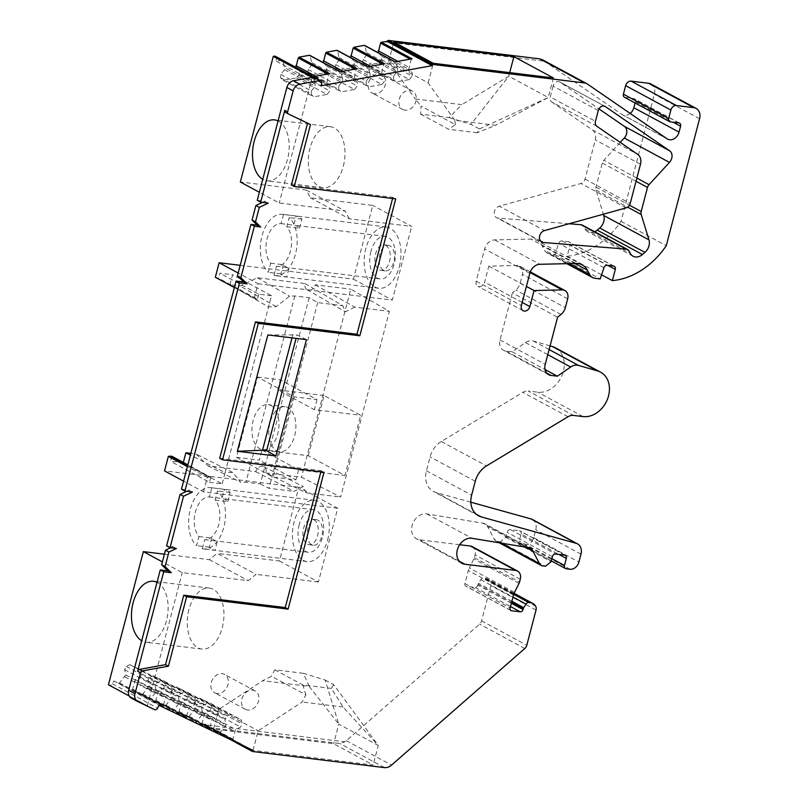 <?xml version="1.0" encoding="UTF-8"?>
<svg xmlns="http://www.w3.org/2000/svg" width="808" height="808" viewBox="0 0 808 808"><rect width="100%" height="100%" fill="white"/><g stroke="black" fill="none" stroke-linecap="round" stroke-linejoin="round"><path stroke-width="0.61" stroke-dasharray="4.04 3.03" d="M420.574 114.14L448.622 129.27L455.47 124.664L421.049 106.09L420.574 114.14L449.107 117.615L461.833 104.636L415.272 98.96L421.049 106.09M449.107 117.615L470.902 124.341L479.487 128.967L477.154 132.744L495.718 125.26L454.763 120.261L455.47 124.664M477.154 132.744L448.622 129.27M454.763 120.261L428.149 82.86L388.658 61.549L415.272 98.96M553.379 77.952L548.248 97.505L495.718 125.26M428.149 82.86L433.28 63.297M479.487 128.967L548.248 97.505L508.767 76.205L461.833 104.636M388.658 61.549L393.799 41.996M509.707 72.619L508.767 76.205L470.902 124.341M384.436 41.723L544.541 61.257L542.128 59.57M240.198 265.317L353.409 279.124L372.751 205.404L310.373 197.798L306.293 190.052L240.329 182.012M275.508 56.348A2.636 2.071 -61.6 0 1 276.477 58.267L276.366 61.257L281.941 60.246A1.05 0.828 -61.6 0 1 282.76 60.782L284.608 67.68L315.221 84.204L313.373 77.305L282.76 60.782M295.829 67.317L299.324 71.084L299.202 74.437L296.445 77.911L283.164 80.305L280.618 77.8L280.74 74.437L284.537 69.67L284.608 67.68M323.261 62.6L326.765 66.125L326.644 69.478L323.877 72.952L310.605 75.346L308.06 72.841L308.171 69.478L311.969 64.711L310.201 55.823L309.383 55.287M350.692 57.641L354.197 61.166L354.076 64.519L351.318 67.993L338.047 70.387L335.492 67.882L335.613 64.519L339.411 59.752L337.633 50.864L336.815 50.328M378.134 52.682L381.639 56.206L381.517 59.57L378.76 63.034L365.479 65.428L362.933 62.923L363.055 59.56L366.842 54.793L365.075 45.915L364.256 45.369M630.19 113.453A8.959 7.06 -61.6 0 1 622.382 114.736A8.959 7.06 -61.6 0 1 621.877 114.423L544.541 61.257M624.453 97.263A3.161 2.495 -61.6 0 0 625.17 97.485L633.624 98.515A3.161 2.495 -61.6 0 1 634.341 98.738A3.161 2.495 -61.6 0 1 635.371 101.838L635.078 102.99M650.915 84.002A10.544 8.302 -61.6 0 1 654.369 94.314L621.059 221.301A73.821 58.115 -61.6 0 1 567.155 256.237L570.105 245.006L607.879 265.388M566.822 263.671L547.319 253.146A10.544 8.302 -61.6 0 0 549.692 253.904L554.965 254.54L558.762 243.349A3.161 2.495 -61.6 0 1 562.014 240.905L568.357 241.683A3.161 2.495 -61.6 0 1 569.064 241.905A3.161 2.495 -61.6 0 1 570.105 245.006M547.319 253.146A10.544 8.302 -61.6 0 1 544.481 250.227L542.128 245.763L574.983 263.489M530.311 271.872L519.695 266.145A8.434 6.646 -61.6 0 0 516.958 265.509L488.84 266.145L484.628 282.194A5.272 4.151 -61.6 0 1 477.892 286.315A5.272 4.151 -61.6 0 1 476.164 281.164L484.618 248.945A10.544 8.302 -61.6 0 1 494.658 239.895L530.866 239.067A18.978 14.948 -61.6 0 1 537.027 240.511A18.978 14.948 -61.6 0 1 542.128 245.763M519.695 266.145A8.434 6.646 -61.6 0 1 522.463 274.397L520.13 283.275A10.544 8.302 -61.6 0 1 515.797 290.062L512.383 292.829L557.591 317.221M550.076 345.885L533.29 341.016A11.605 9.13 -61.6 0 0 525.442 342.622L512.191 351.803L505.848 351.026A10.544 8.302 -61.6 0 1 503.475 350.278A10.544 8.302 -61.6 0 1 500.021 339.966L512.383 292.829M555.389 347.773A24.25 19.099 -61.6 0 1 562.206 374.912A24.25 19.099 -61.6 0 1 537.815 392.193L528.28 391.032L573.488 415.423M470.852 502.192L436.057 492.506A21.089 16.604 -61.6 0 1 433.32 491.405A21.089 16.604 -61.6 0 1 426.422 470.781L430.068 456.894A21.089 16.604 -61.6 0 1 441.299 441.511L522.806 392.345A10.544 8.302 -61.6 0 1 528.28 391.032M532.31 519.453A10.544 8.302 -61.6 0 1 535.765 529.765L533.704 537.643A8.434 6.646 -61.6 0 1 524.826 544.845L521.019 544.38A3.161 2.495 -61.6 0 1 520.312 544.158A3.161 2.495 -61.6 0 1 519.271 541.057L521.12 534.038L558.884 554.419M499.273 542.804L496.021 541.057A6.323 4.979 -61.6 0 0 497.445 541.501L500.304 541.855L505.848 537.35L507.161 532.341A3.161 2.495 -61.6 0 1 510.484 529.634L519.372 530.725A3.161 2.495 -61.6 0 1 520.079 530.947A3.161 2.495 -61.6 0 1 521.12 534.038M496.021 541.057A6.323 4.979 -61.6 0 1 494.324 539.3L487.729 526.786L525.422 547.127M459.661 544.723L419.655 539.845A13.655 10.746 -61.6 0 1 416.575 538.875A13.655 10.746 -61.6 0 1 412.827 523.372A13.655 10.746 -61.6 0 1 426.846 513.918L482.81 523.16A10.544 8.302 -61.6 0 1 484.901 523.867A10.544 8.302 -61.6 0 1 487.729 526.786M472.296 546.632A8.434 6.646 -61.6 0 1 475.064 554.884L474.326 557.672A5.272 4.151 -61.6 0 1 473.841 558.954L469.296 568.014L514.504 592.405M514.09 593.314L487.699 579.073A10.544 8.302 -61.6 0 0 485.325 578.326L483.639 578.114A3.161 2.495 -61.6 0 0 480.8 579.69L478.508 583.285A2.636 2.071 -61.6 0 0 478.104 584.224L477.851 585.174A2.636 2.071 -61.6 0 1 475.074 587.426L466.368 586.366A2.636 2.071 -61.6 0 1 465.772 586.174A2.636 2.071 -61.6 0 1 464.913 583.598L468.327 570.569A10.544 8.302 -61.6 0 1 469.296 568.014M487.699 579.073A10.544 8.302 -61.6 0 1 490.486 581.901A5.272 4.151 -61.6 0 1 490.82 585.638L481.578 620.847A5.272 4.151 -61.6 0 1 479.578 624.109L346.329 740.714A10.544 8.302 -61.6 0 1 344.844 741.825L205.232 724.796L202.687 723.574A1.05 0.828 -61.6 0 1 202.303 722.584L232.916 739.098A1.05 0.828 118.4 0 0 233.31 740.088L218.776 733.119L219.816 732.816L225.998 724.897L224.856 719.524L226.452 716.342L230.118 714.595L241.36 719.989L242.178 723.887L240.582 727.069L235.542 729.472L232.916 739.098M154.53 709.606L109.322 685.214A2.636 2.071 -61.6 0 0 112.383 683.76L113.797 680.932L118.513 683.194A1.05 0.828 -61.6 0 0 119.554 682.881L125.735 674.963L124.604 669.6L126.2 666.418L129.866 664.671L141.097 670.054L141.925 673.963L140.329 677.144L135.29 679.548L132.663 689.173L133.047 690.163L141.733 694.325L142.774 694.021L148.955 686.103L147.814 680.73L149.409 677.558L153.076 675.801L164.307 681.195L165.135 685.103L163.539 688.275L158.499 690.678L155.873 700.304L156.257 701.304L164.943 705.465L165.983 705.162L172.165 697.243L171.033 691.87L172.629 688.689L176.296 686.941L187.527 692.335L188.355 696.233L186.759 699.415L181.719 701.819L179.093 711.444L179.477 712.434L188.163 716.605L189.203 716.292L195.385 708.374L194.243 703.01L195.839 699.829L199.505 698.082L210.737 703.465L211.565 707.374L209.969 710.555L204.929 712.959L202.303 722.584M179.447 712.424L210.09 728.957L195.556 721.988L196.597 721.675L202.778 713.757L201.647 708.394L203.242 705.212L206.909 703.465L218.14 708.848L218.968 712.757L217.372 715.938L212.332 718.342L209.706 727.968L210.09 728.957L179.447 712.424M156.237 701.283L186.88 717.817L172.346 710.848L173.387 710.535L179.568 702.627L178.427 697.254L180.022 694.072L183.689 692.325L194.93 697.718L195.748 701.617L194.152 704.798L189.112 707.202L186.486 716.827L186.88 717.817L156.237 701.283M133.017 690.153L163.66 706.687L149.126 699.708A1.05 0.828 118.4 0 0 150.167 699.405L156.348 691.486L155.217 686.113L156.813 682.942L160.479 681.184L171.71 686.578L172.538 690.486L170.942 693.658L165.903 696.062L163.277 705.687L163.66 706.687L133.017 690.153M109.322 685.214L108.423 684.78M164.408 554.197L209.333 559.671L217.089 553.369L256.005 574.367L248.238 580.669L182.275 572.62L162.388 561.893M279.467 560.984L318.382 581.972L337.724 508.252L298.809 487.254L279.467 560.984L217.089 553.369M298.809 487.254L164.539 470.882M171.872 456.247L170.559 461.267L183.345 462.439M255.762 471.66L294.072 491.355L303.232 486.547L306.06 492.809L265.913 472.892A6.323 4.979 -61.6 0 0 263.741 466.66A6.323 4.979 -61.6 0 0 255.762 471.66L208.04 465.832L196.021 454.015L190.86 453.389M265.913 472.892L301.445 477.225L340.663 497.031L389.375 311.343L350.783 289.163L301.445 477.225M305.101 283.588L342.784 305.666L317.696 302.606L309.181 297.708L294.809 295.96L289.577 296.172L276.195 306.646L268.549 306.959L229.947 284.769L240.097 286.012L257.378 277.77L305.101 283.588A6.323 4.979 -61.6 0 0 307.08 289.719A6.323 4.979 -61.6 0 0 315.251 284.83L350.783 289.163M229.947 284.769L232.583 274.74L219.897 273.195L218.574 278.215L215.332 277.265M594.718 231.775A10.544 8.302 -61.6 0 1 587.83 231.825A10.544 8.302 -61.6 0 1 584.992 228.906L583.76 226.563A5.272 4.151 -61.6 0 0 582.346 225.099M620.251 142.37L603.818 160.267A5.272 4.151 -61.6 0 0 602.293 163.044L595.981 187.123A5.272 4.151 -61.6 0 0 595.991 190.092L603.374 214.211M598.294 110.514L553.086 86.123A5.272 4.151 -61.6 0 1 559.823 81.992A5.272 4.151 -61.6 0 1 560.116 82.174L598.96 108.888M553.086 86.123L550.248 96.94L595.456 121.331M596.88 126.3L551.672 101.909A5.272 4.151 -61.6 0 1 550.248 96.94M551.672 101.909L592.436 129.936A10.544 8.302 -61.6 0 1 595.284 139.875L584.992 179.103A5.272 4.151 -61.6 0 1 580.972 183.477L499.283 206.202L544.491 230.593M569.064 223.755L498.132 218.109A6.323 4.979 -61.6 0 1 496.526 217.635A6.323 4.979 -61.6 0 1 494.415 211.605A6.323 4.979 -61.6 0 1 499.283 206.202M374.346 93.677A10.413 8.201 -61.6 0 1 372.003 92.94A10.413 8.201 -61.6 0 1 369.074 81.285A10.413 8.201 -61.6 0 1 379.548 73.871A10.413 8.201 -61.6 0 1 381.891 74.609A10.413 8.201 -61.6 0 1 384.82 86.254A10.413 8.201 -61.6 0 1 374.346 93.677M216.988 693.486A10.413 8.201 -61.6 0 1 214.645 692.749A10.413 8.201 -61.6 0 1 211.716 681.104A10.413 8.201 -61.6 0 1 222.19 673.68A10.413 8.201 -61.6 0 1 224.533 674.417A10.413 8.201 -61.6 0 1 227.462 686.073A10.413 8.201 -61.6 0 1 216.988 693.486M313.151 76.659L312.555 76.77A1.05 0.828 -61.6 0 1 313.373 77.305M276.366 61.257L321.574 85.648M219.675 458.288L321.17 470.66L324.028 472.205M291.385 184.961L392.88 197.334L395.738 198.879M310.494 124.563L307.596 123.169M285.527 112.413L307.636 123.018M621.059 221.301L666.257 245.693M601.576 274.811L567.155 256.237M554.965 254.54L600.172 278.932M488.84 266.145L526.402 286.416M512.191 351.803L545.047 369.529M505.848 537.35L551.056 561.742M500.304 541.855L545.511 566.246M230.613 739.673L207.555 726.685L208.01 727.473L339.905 743.562L344.844 741.825M213.544 729.069L253.025 750.38L373.124 765.025L333.643 743.724L213.544 729.069L218.675 709.515L262.651 680.72L271.458 676.316L305.879 694.89L302.131 702.021L258.156 730.816L253.025 750.38M205.232 724.796L252.611 750.228M207.656 725.968L207.555 726.685L239.804 744.077M113.797 680.932L159.004 705.323M129.219 696.001L147.339 705.778L131.492 698.173L137.784 701.576M306.444 339.633L296.97 334.946L296.082 338.37M267.842 334.926L296.97 334.946M292.001 337.875L292.9 334.451M310.373 197.798L349.288 218.796L389.032 223.644L411.666 226.402L372.751 205.404M306.293 190.052L345.208 211.05L279.235 203L259.358 192.274M349.288 218.796L345.208 211.05M312.201 77.376L279.235 203M278.073 120.948A30.714 18.099 97 0 1 287.496 159.368A30.714 18.099 97 0 1 267.115 180.871A30.714 18.099 97 0 1 262.751 179.356M284.537 69.67L315.15 86.193L315.221 84.204M280.74 74.437L311.353 90.961L315.15 86.193M280.618 77.8L311.231 94.324L311.353 90.961M283.164 80.305L313.787 96.829L311.231 94.324M296.445 77.911L327.058 94.425L313.787 96.829M327.058 94.425L329.816 90.961L329.937 87.597L326.432 84.153L328.866 74.508L329.725 73.669M299.202 74.437L329.816 90.961M299.324 71.084L329.937 87.597M295.819 67.63L326.432 84.153M315.514 76.235L326.503 82.163M339.996 71.811L340.814 72.346L339.996 71.811M312.039 62.721L342.653 79.245L340.814 72.346L310.201 55.823M311.969 64.711L342.582 81.234L342.653 79.245M308.171 69.478L338.794 86.002L342.582 81.234M308.06 72.841L338.673 89.365L338.794 86.002M310.605 75.346L341.218 91.87L338.673 89.365M323.877 72.952L354.5 89.466L341.218 91.87M354.5 89.466L357.257 86.002L357.378 82.638L353.874 79.194L356.298 69.549L357.166 68.71M326.644 69.478L357.257 86.002M326.765 66.125L357.378 82.638M323.261 62.681L353.874 79.194M342.956 71.276L353.944 77.204M367.428 66.852L368.246 67.387L367.428 66.852M339.481 57.762L370.094 74.285L368.246 67.387L337.633 50.864M339.411 59.752L370.024 76.275L370.094 74.285M335.613 64.519L366.226 81.042L370.024 76.275M335.492 67.882L366.105 84.406L366.226 81.042M338.047 70.387L368.66 86.91L366.105 84.406M351.318 67.993L381.931 84.507L368.66 86.91M381.931 84.507L384.699 81.042L384.81 77.679L381.305 74.235L383.739 64.59L384.608 63.751M354.076 64.519L384.699 81.042M354.197 61.166L384.81 77.679M350.692 57.721L381.305 74.235M370.397 66.317L381.376 72.245M394.87 61.893L395.688 62.428L394.87 61.893M366.913 52.803L397.536 69.326L395.688 62.428L365.075 45.915M366.842 54.793L397.465 71.316L397.536 69.326M363.055 59.56L393.668 76.083L397.465 71.316M362.933 62.923L393.546 79.447L393.668 76.083M365.479 65.428L396.092 81.951L393.546 79.447M378.76 63.034L409.373 79.548L396.092 81.951M381.517 59.57L412.131 76.083L412.252 72.72L408.747 69.276L411.171 59.63A1.05 0.828 -61.6 0 1 412.04 58.792M409.373 79.548L412.131 76.083M381.639 56.206L412.252 72.72M378.134 52.762L408.747 69.276M397.829 61.358L408.818 67.286M203.99 714.838L234.603 731.361M204.929 712.959L235.542 729.472M209.969 710.555L240.582 727.069M211.565 707.374L242.178 723.887M210.737 703.465L241.36 719.989M199.505 698.082L230.118 714.595M195.839 699.829L226.452 716.342M194.243 703.01L224.856 719.524M195.385 708.374L225.998 724.897M194.435 710.262L225.048 726.776M180.77 703.707L211.383 720.221M181.719 701.819L212.332 718.342M186.759 699.415L217.372 715.938M188.355 696.233L218.968 712.757M187.527 692.335L218.14 708.848M176.296 686.941L206.909 703.465M172.629 688.689L203.242 705.212M171.033 691.87L201.647 708.394M172.165 697.243L202.778 713.757M171.225 699.122L201.838 715.646M157.56 692.567L188.173 709.091M158.499 690.678L189.112 707.202M163.539 688.275L194.152 704.798M165.135 685.103L195.748 701.617M164.307 681.195L194.93 697.718M153.076 675.801L183.689 692.325M149.409 677.558L180.022 694.072M147.814 680.73L178.427 697.254M148.955 686.103L179.568 702.627M148.005 687.992L178.618 704.505M134.34 681.427L164.953 697.95M135.29 679.548L165.903 696.062M140.329 677.144L170.942 693.658M141.925 673.963L172.538 690.486M141.097 670.054L171.71 686.578M129.866 664.671L160.479 681.184M126.2 666.418L156.813 682.942M124.604 669.6L155.217 686.113M125.735 674.963L156.348 691.486M124.796 676.851L155.409 693.365M147.339 705.778L182.275 572.62M157.025 582.346A30.714 18.099 97 0 1 166.458 620.766A30.714 18.099 97 0 1 146.066 642.259A30.714 18.099 97 0 1 141.703 640.744M209.333 559.671L248.238 580.669M318.382 581.972L256.005 574.367M313.807 519.716A12.867 7.585 97 0 1 317.897 534.31A12.867 7.585 97 0 1 309.04 544.723A12.867 7.585 97 0 1 307.394 544.188A12.867 7.585 97 0 1 303.303 529.594A12.867 7.585 97 0 1 312.161 519.18A12.867 7.585 97 0 1 313.807 519.716M337.724 508.252L203.454 491.88L183.578 481.154M203.454 491.88L207.262 477.366L187.375 466.64M207.262 477.366L209.09 477.043L187.678 465.489M209.09 477.043L210.787 477.245L187.84 464.863M210.787 477.245L209.464 482.265L170.559 461.267M209.464 482.265L222.149 483.81L183.244 462.812M222.149 483.81L225.099 472.589L190.415 455.076M208.04 465.832L240.754 482.265L232.694 472.438L225.099 472.589L271.488 295.738L232.583 274.74M232.694 472.438L196.021 454.015M309.181 297.708L260.327 483.921L245.955 482.164L240.754 482.265M260.327 483.921L268.983 488.295L294.072 491.355M306.06 492.809L340.663 497.031M315.251 284.83L354.773 307.121L389.375 311.343M354.773 307.121L345.38 311.807L342.784 305.666M257.378 277.77L289.577 296.172M276.195 306.646L240.097 286.012M271.488 295.738L258.802 294.193L219.897 273.195M258.802 294.193L257.489 299.202L218.574 278.215M257.489 299.202L255.803 299L216.887 278.002M234.371 287.527L255.803 299M254.247 298.253L258.055 283.749L238.178 273.023M258.055 283.749L392.324 300.121L411.666 226.402M353.409 279.124L392.324 300.121M385.78 245.39A12.867 7.585 97 0 1 389.87 259.984A12.867 7.585 97 0 1 381.012 270.397A12.867 7.585 97 0 1 379.356 269.862A12.867 7.585 97 0 1 375.266 255.267A12.867 7.585 97 0 1 384.123 244.854A12.867 7.585 97 0 1 385.78 245.39M404.97 110.201A10.413 8.201 -61.6 0 1 402.616 109.454A10.413 8.201 -61.6 0 1 399.687 97.808A10.413 8.201 -61.6 0 1 410.161 90.385A10.413 8.201 -61.6 0 1 412.504 91.122A10.413 8.201 -61.6 0 1 415.433 102.778A10.413 8.201 -61.6 0 1 404.97 110.201M247.612 710.01A10.413 8.201 -61.6 0 1 245.258 709.273A10.413 8.201 -61.6 0 1 242.329 697.617A10.413 8.201 -61.6 0 1 252.803 690.204A10.413 8.201 -61.6 0 1 255.146 690.941A10.413 8.201 -61.6 0 1 258.075 702.586A10.413 8.201 -61.6 0 1 247.612 710.01M320.867 471.821L321.17 470.66M392.577 198.495L392.88 197.334M262.469 202.394L264.862 201.253L268.296 203.101M257.247 200.323L264.862 201.253M170.549 547.784L172.942 546.642L166.599 545.865M186.678 491.264L189.072 490.123L192.506 491.981M181.467 489.194L189.072 490.123M309.212 686.396L303.333 673.296L325.119 680.013L338.774 724.16L309.212 686.396L262.651 680.72M325.119 680.013L333.704 684.649L378.265 745.461L338.774 724.16L333.643 743.724M333.704 684.649L331.371 688.426L343.097 707.02L378.265 745.461L373.124 765.025M343.097 707.02L302.131 702.021M218.675 709.515L258.156 730.816M343.319 166.175A30.714 18.099 -83 0 0 330.371 126.705A30.714 18.099 -83 0 0 309.989 148.197A30.714 18.099 -83 0 0 322.937 187.678A30.714 18.099 -83 0 0 343.319 166.175M188.941 609.585A30.714 18.099 -83 0 0 201.889 649.066A30.714 18.099 -83 0 0 222.281 627.574A30.714 18.099 -83 0 0 209.333 588.093A30.714 18.099 -83 0 0 188.941 609.585M318.039 520.231A12.867 7.585 -83 0 0 316.382 519.695A12.867 7.585 -83 0 0 307.535 530.109A12.867 7.585 -83 0 0 311.615 544.703A12.867 7.585 -83 0 0 313.272 545.238A12.867 7.585 -83 0 0 322.129 534.825A12.867 7.585 -83 0 0 318.039 520.231M294.809 295.96L245.955 482.164M317.696 302.606L268.983 488.295M390.011 245.905A12.867 7.585 -83 0 0 388.355 245.369A12.867 7.585 -83 0 0 379.497 255.782A12.867 7.585 -83 0 0 383.588 270.377A12.867 7.585 -83 0 0 385.244 270.912A12.867 7.585 -83 0 0 394.102 260.499A12.867 7.585 -83 0 0 390.011 245.905M176.376 548.491L172.942 546.642M303.333 673.296L274.801 669.812L271.458 676.316M331.371 688.426L302.838 684.942L305.879 694.89M274.801 669.812L302.838 684.942M308.262 455.712L324.048 395.536L360.671 415.292L344.885 475.478L308.262 455.712L261.954 450.066L298.576 469.832L344.885 475.478M324.048 395.536L277.74 389.89L314.363 409.646L360.671 415.292M257.54 377.073L280.376 379.861L316.999 399.617L294.163 396.829L257.54 377.073L236.481 457.318L259.317 460.095L261.954 450.066M277.74 389.89L280.376 379.861M236.481 457.318L273.104 477.074L295.94 479.861L259.317 460.095M294.163 396.829L273.104 477.074M271.094 405.566A22.674 13.362 97 0 1 278.76 428.23A22.674 13.362 97 0 1 266.367 449.238A22.674 13.362 97 0 1 262.691 449.642A22.674 13.362 97 0 1 259.782 448.703A22.674 13.362 97 0 1 252.116 426.038A22.674 13.362 97 0 1 264.509 405.03A22.674 13.362 97 0 1 268.185 404.626A22.674 13.362 97 0 1 271.094 405.566M298.576 469.832L295.94 479.861M316.999 399.617L314.363 409.646M281.416 407.091A22.674 13.362 -83 0 0 268.842 430.664A22.674 13.362 -83 0 0 279.608 451.702A22.674 13.362 -83 0 0 283.285 451.308A22.674 13.362 -83 0 0 295.859 427.735A22.674 13.362 -83 0 0 285.103 406.697A22.674 13.362 -83 0 0 281.416 407.091M399.324 266.66A30.876 18.19 -83 0 0 386.305 226.977A30.876 18.19 -83 0 0 365.822 248.581A30.876 18.19 -83 0 0 378.831 288.264A30.876 18.19 -83 0 0 399.324 266.66M370.923 251.339A21.452 12.645 -83 0 0 379.972 278.922A21.452 12.645 -83 0 0 394.213 263.903A21.452 12.645 -83 0 0 385.163 236.33A21.452 12.645 -83 0 0 370.923 251.339M283.477 214.484L281.073 223.634A21.452 12.645 -83 0 0 267.105 238.683A21.452 12.645 -83 0 0 270.7 263.196L268.296 272.346A30.876 18.19 -83 0 1 261.994 235.926A30.876 18.19 -83 0 1 282.487 214.312A30.876 18.19 -83 0 1 283.477 214.484L296.162 216.029L293.769 225.179L281.073 223.634M274.023 275.437A30.876 18.19 -83 0 0 275.013 275.609A30.876 18.19 -83 0 0 295.506 253.995A30.876 18.19 -83 0 0 289.203 217.574L286.8 226.725A21.452 12.645 -83 0 1 290.395 251.248A21.452 12.645 -83 0 1 276.417 266.286L274.023 275.437L286.709 276.982L289.113 267.832L276.417 266.286M270.7 263.196L283.386 264.741A21.452 12.645 -83 0 0 288.84 267.801A21.452 12.645 -83 0 0 289.113 267.832M286.8 226.725L299.485 228.27A21.452 12.645 -83 0 0 294.031 225.21A21.452 12.645 -83 0 0 293.769 225.179M299.485 228.27L301.889 219.119A30.876 18.19 -83 0 0 296.162 216.029M301.889 219.119L289.203 217.574M283.386 264.741L280.982 273.892A30.876 18.19 -83 0 0 286.709 276.982M280.982 273.892L268.296 272.346M327.614 539.986A30.876 18.19 -83 0 0 314.605 500.304A30.876 18.19 -83 0 0 294.112 521.907A30.876 18.19 -83 0 0 307.131 561.59A30.876 18.19 -83 0 0 327.614 539.986M299.223 524.665A21.452 12.645 -83 0 0 308.262 552.248A21.452 12.645 -83 0 0 322.503 537.229A21.452 12.645 -83 0 0 313.464 509.656A21.452 12.645 -83 0 0 299.223 524.665M211.777 487.81L209.373 496.96A21.452 12.645 -83 0 0 195.405 512.009A21.452 12.645 -83 0 0 198.99 536.522L196.597 545.673A30.876 18.19 -83 0 1 190.294 509.252A30.876 18.19 -83 0 1 210.777 487.648A30.876 18.19 -83 0 1 211.777 487.81L224.462 489.355L222.059 498.506L209.373 496.96M202.313 548.763A30.876 18.19 -83 0 0 203.303 548.935A30.876 18.19 -83 0 0 223.796 527.331A30.876 18.19 -83 0 0 217.493 490.9L215.09 500.051A21.452 12.645 -83 0 1 218.685 524.574A21.452 12.645 -83 0 1 204.717 539.613L202.313 548.763L214.999 550.309L217.403 541.158L204.717 539.613M198.99 536.522L211.676 538.067A21.452 12.645 -83 0 0 217.13 541.128A21.452 12.645 -83 0 0 217.403 541.158M215.09 500.051L227.785 501.596A21.452 12.645 -83 0 0 222.331 498.536A21.452 12.645 -83 0 0 222.059 498.506M227.785 501.596L230.179 492.446A30.876 18.19 -83 0 0 224.462 489.355M230.179 492.446L217.493 490.9M211.676 538.067L209.282 547.218A30.876 18.19 -83 0 0 214.999 550.309M209.282 547.218L196.597 545.673M587.426 84.052L542.643 59.883M281.941 60.246L312.555 76.77M621.877 114.423L667.085 138.814M321.685 82.668L276.477 58.267M635.371 101.838L673.145 122.22M678.831 122.907L633.624 98.515M625.17 97.485L670.377 121.877M699.577 118.715L654.369 94.314M613.565 266.074L568.357 241.683M562.014 240.905L607.222 265.307M603.97 267.741L558.762 243.349M549.692 253.904L594.9 278.295M569.286 263.62L544.481 250.227M576.064 263.459L530.866 239.067M494.658 239.895L539.865 264.287M529.826 273.336L484.618 248.945M476.164 281.164L521.372 305.555M522.19 302.465L484.628 282.194M516.958 265.509L530.058 272.569M567.67 298.788L522.463 274.397M520.13 283.275L565.337 307.666M560.994 314.453L515.797 290.062M500.021 339.966L545.228 364.358M546.743 373.094L505.848 351.026M525.442 342.622L547.763 354.672M549.107 349.551L533.29 341.016M583.023 416.585L537.815 392.193M568.014 416.736L522.806 392.345M441.299 441.511L486.507 465.903M475.276 481.285L430.068 456.894M426.422 470.781L471.63 495.173M476.114 514.12L436.057 492.506M580.972 554.167L535.765 529.765M533.704 537.643L578.902 562.035M570.034 569.236L524.826 544.845M521.019 544.38L566.226 568.771M551.864 558.641L519.271 541.057M564.57 555.116L519.372 530.725M510.484 529.634L555.692 554.025M552.369 556.732L507.161 532.341M497.445 541.501L542.653 565.893M501.495 543.178L494.324 539.3M528.018 547.551L482.81 523.16M426.846 513.918L472.054 538.31M459.277 561.227L419.655 539.845M520.271 579.275L475.064 554.884M474.326 557.672L519.534 582.063M519.049 583.346L473.841 558.954M513.534 594.961L468.327 570.569M464.913 583.598L510.111 607.99M510.494 610.171L466.368 586.366M475.074 587.426L510.494 606.535M511.353 603.253L477.851 585.174M478.104 584.224L511.605 602.303M511.878 601.283L478.508 583.285M480.8 579.69L512.979 597.062M513.706 594.345L483.639 578.114M485.325 578.326L513.918 593.749M535.694 606.293L490.486 581.901M536.027 610.04L490.82 585.638M481.578 620.847L526.786 645.249M524.786 648.501L479.578 624.109M346.329 740.714L391.537 765.105M384.446 767.6L339.905 743.562M118.513 683.194L149.126 699.708M141.733 694.325L172.346 710.848M164.943 705.465L195.556 721.988M188.163 716.605L218.776 733.119M202.687 723.574L233.31 740.088M112.383 683.76L157.59 708.151M602.293 163.044L636.037 181.255M595.981 187.123L629.482 205.202M636.866 178.093L603.818 160.267M560.116 82.174L604.707 106.242M592.436 129.936L637.643 154.328M640.491 164.266L595.284 139.875M584.992 179.103L630.2 203.495M626.18 207.868L580.972 183.477M540.461 240.946L498.132 218.109M628.967 250.955L583.76 226.563M584.992 228.906L630.2 253.298M595.991 190.092L627.654 207.171M327.917 73.993L328.866 74.508M355.348 69.033L356.298 69.549M382.79 64.074L383.739 64.59M410.222 59.115L411.171 59.63M189.203 716.292L219.816 732.816M179.093 711.444L209.706 727.968M165.983 705.162L196.597 721.675M155.873 700.304L186.486 716.827M142.774 694.021L173.387 710.535M132.663 689.173L163.277 705.687M119.554 682.881L150.167 699.405M667.59 139.127L622.382 114.736M679.548 123.139L634.341 98.738M614.272 266.307L569.064 241.905M582.235 264.903L537.027 240.511M523.099 310.706L477.892 286.315M548.672 374.67L503.475 350.278M478.528 515.797L433.32 491.405M551.278 560.863L520.312 544.158M565.287 555.338L520.079 530.947M530.099 548.258L484.901 523.867M461.782 563.267L416.575 538.875M510.979 610.565L465.772 586.174M230.169 739.461L207.878 727.432M605.03 106.383L559.823 81.992M541.734 242.026L496.526 217.635M633.038 256.217L587.83 231.825M313.019 76.841L282.406 60.317M202.667 723.554L233.28 740.077M263.741 466.66L303.232 486.537M307.08 289.719L345.38 311.807M402.616 109.454L372.003 92.94M412.504 91.122L381.891 74.609M245.258 709.273L214.645 692.749M255.146 690.941L224.533 674.417M330.371 126.705L274.548 119.887M322.937 187.678L267.115 180.871M201.889 649.066L146.066 642.259M209.333 588.093L153.51 581.285M316.382 519.695L312.161 519.18M313.272 545.238L309.04 544.723M388.355 245.369L384.123 244.854M385.244 270.912L381.012 270.397M279.608 451.702L262.691 449.642M285.103 406.697L268.185 404.626M379.972 278.922L288.84 267.801M385.163 236.33L294.031 225.21M386.305 226.977L282.487 214.312M378.831 288.264L275.013 275.609M308.262 552.248L217.13 541.128M313.464 509.656L222.331 498.536M314.605 500.304L210.777 487.648M307.131 561.59L203.303 548.935"/><path stroke-width="1.21" d="M513.898 56.641L393.799 41.996L433.28 63.297L553.379 77.952L513.898 56.641L509.707 72.619M387.476 40.865L388.264 40.4L539.906 58.893L584.447 82.931L432.805 64.438L432.229 65.014L387.476 40.865L387.254 41.4L432.209 65.66L432.229 65.014M378.134 52.682L380.558 43.107A1.05 0.828 -61.6 0 1 381.426 42.269L387.254 41.4M539.906 58.893L542.643 59.883M584.447 82.931A10.544 8.302 -61.6 0 1 586.82 83.678A10.544 8.302 -61.6 0 1 587.426 84.052L667.085 138.814A8.959 7.06 -61.6 0 0 667.59 139.127A8.959 7.06 -61.6 0 0 679.033 132.118L633.836 107.727A8.959 7.06 -61.6 0 1 630.19 113.453M274.346 56.186L319.554 80.578A2.636 2.071 -61.6 0 1 320.715 80.739L275.508 56.348A2.636 2.071 -61.6 0 0 274.346 56.186L273.286 56.378L240.329 182.012L259.358 192.274M310.201 55.823L309.383 55.287L299.111 57.146L298.253 57.984L295.819 67.63M337.633 50.864L336.815 50.328L326.553 52.187L325.685 53.025L323.261 62.681M365.075 45.915L364.256 45.369L353.985 47.228L353.126 48.066L350.692 57.721M635.078 102.99L633.836 107.727M673.145 122.22L680.578 126.23A3.161 2.495 -61.6 0 0 679.548 123.139A3.161 2.495 -61.6 0 0 678.831 122.907L670.377 121.877A3.161 2.495 -61.6 0 1 669.66 121.654L624.453 97.263A3.161 2.495 -61.6 0 1 623.423 94.162L625.655 85.638A5.272 4.151 -61.6 0 1 631.2 81.143L648.541 83.254A10.544 8.302 -61.6 0 1 650.915 84.002L696.122 108.403A10.544 8.302 -61.6 0 1 699.577 118.715L666.257 245.693A73.821 58.115 -61.6 0 1 612.363 280.629L601.576 274.811M552.409 346.561L597.617 370.953A24.25 19.099 -61.6 0 1 600.596 372.175L555.389 347.773A24.25 19.099 -61.6 0 0 552.409 346.561L550.076 345.885M530.947 518.908L576.155 543.299A10.544 8.302 -61.6 0 1 577.518 543.855L532.31 519.453A10.544 8.302 -61.6 0 0 530.947 518.908L470.852 502.192M470.397 546.036L515.605 570.428A8.434 6.646 -61.6 0 1 517.504 571.024L472.296 546.632A8.434 6.646 -61.6 0 0 470.397 546.036L459.661 544.723M129.219 696.001L108.423 684.78L143.359 551.622L164.408 554.197M183.578 481.154L164.539 470.882L168.347 456.369L171.872 456.247L187.84 464.863M183.345 462.439L185.87 452.783L190.86 453.389M234.371 287.527L215.332 277.265L219.14 262.751L240.198 265.317M569.064 223.755L581.003 224.715L626.21 249.106A5.272 4.151 -61.6 0 1 627.543 249.49A5.272 4.151 -61.6 0 1 628.967 250.955L630.2 253.298A10.544 8.302 -61.6 0 0 633.038 256.217A10.544 8.302 -61.6 0 0 642.431 254.53L597.223 230.139A10.544 8.302 -61.6 0 1 594.718 231.775M597.223 230.139L599.718 227.987L644.925 252.379L642.431 254.53M603.374 214.211L603.768 215.483A10.544 8.302 -61.6 0 1 599.718 227.987M598.96 108.888L624.402 126.381A7.908 6.222 -61.6 0 1 624.261 138.017L620.251 142.37M581.003 224.715A5.272 4.151 -61.6 0 1 582.346 225.099L627.543 249.49M299.111 57.146L329.725 73.669L313.151 76.659M320.715 80.739A2.636 2.071 -61.6 0 1 321.685 82.668L321.574 85.648L432.209 65.66M381.426 42.269L412.04 58.792L394.87 61.893L364.256 45.369M353.985 47.228L384.608 63.751L367.428 66.852L336.815 50.328M326.553 52.187L357.166 68.71L339.996 71.811L309.383 55.287M222.533 459.833L219.675 458.288L255.459 321.877L258.328 323.412L222.533 459.833L324.028 472.205L288.113 609.121L285.254 607.576L320.867 471.821M255.459 321.877L356.954 334.249L392.577 198.495M258.328 323.412L359.823 335.795L356.954 334.249M288.274 113.898L285.527 112.413A2.111 1.656 -61.6 0 1 284.78 110.322L260.681 202.172L257.247 200.323L286.86 87.446L293.152 90.85L287.638 111.868A2.111 1.656 -61.6 0 0 288.385 113.958L310.494 124.563L294.243 186.507L395.738 198.879L359.823 335.795M294.243 186.507L291.385 184.961L307.596 123.169M293.152 90.85A7.908 6.222 -61.6 0 1 299.758 84.153L293.466 80.76A7.908 6.222 -61.6 0 0 286.86 87.446M319.554 80.578L299.758 84.153M273.286 56.378L312.201 77.376L293.466 80.76M680.578 126.23L679.033 132.118M669.66 121.654A3.161 2.495 -61.6 0 1 668.63 118.564L623.423 94.162M625.655 85.638L670.862 110.029L668.63 118.564M670.862 110.029A5.272 4.151 -61.6 0 1 676.407 105.535L631.2 81.143M648.541 83.254L693.749 107.646L676.407 105.535M693.749 107.646A10.544 8.302 -61.6 0 1 696.122 108.403M526.402 286.416L534.048 290.537L529.836 306.586A5.272 4.151 -61.6 0 1 523.099 310.706A5.272 4.151 -61.6 0 1 521.372 305.555L529.826 273.336A10.544 8.302 -61.6 0 1 539.865 264.287L576.064 263.459A18.978 14.948 -61.6 0 1 582.235 264.903A18.978 14.948 -61.6 0 1 587.335 270.155L589.688 274.629A10.544 8.302 -61.6 0 0 592.527 277.538A10.544 8.302 -61.6 0 0 594.9 278.295L600.172 278.932L603.97 267.741A3.161 2.495 -61.6 0 1 607.222 265.307L613.565 266.074A3.161 2.495 -61.6 0 1 614.272 266.307A3.161 2.495 -61.6 0 1 615.312 269.397L612.363 280.629M530.058 272.569L562.166 289.9L534.048 290.537M562.166 289.9A8.434 6.646 -61.6 0 1 564.903 290.537A8.434 6.646 -61.6 0 1 567.67 298.788L565.337 307.666A10.544 8.302 -61.6 0 1 560.994 314.453L557.591 317.221L545.228 364.358A10.544 8.302 -61.6 0 0 548.672 374.67A10.544 8.302 -61.6 0 0 551.056 375.427L546.743 373.094M545.047 369.529L557.399 376.195L551.056 375.427M547.763 354.672L570.65 367.024L557.399 376.195M570.65 367.024A11.605 9.13 -61.6 0 1 578.498 365.408L549.107 349.551M597.617 370.953L578.498 365.408M600.596 372.175A24.25 19.099 -61.6 0 1 607.414 399.304A24.25 19.099 -61.6 0 1 583.023 416.585L573.488 415.423A10.544 8.302 -61.6 0 0 568.014 416.736L486.507 465.903A21.089 16.604 -61.6 0 0 475.276 481.285L471.63 495.173A21.089 16.604 -61.6 0 0 478.528 515.797A21.089 16.604 -61.6 0 0 481.255 516.898L476.114 514.12M576.155 543.299L481.255 516.898M577.518 543.855A10.544 8.302 -61.6 0 1 580.972 554.167L578.902 562.035A8.434 6.646 -61.6 0 1 570.034 569.236L566.226 568.771A3.161 2.495 -61.6 0 1 565.519 568.549A3.161 2.495 -61.6 0 1 564.479 565.449L551.864 558.641M515.605 570.428L464.863 564.236A13.655 10.746 -61.6 0 1 461.782 563.267A13.655 10.746 -61.6 0 1 458.035 547.774A13.655 10.746 -61.6 0 1 472.054 538.31L528.018 547.551A10.544 8.302 -61.6 0 1 530.099 548.258A10.544 8.302 -61.6 0 1 532.937 551.177L539.532 563.691A6.323 4.979 -61.6 0 0 541.229 565.449A6.323 4.979 -61.6 0 0 542.653 565.893L545.511 566.246L551.056 561.742L552.369 556.732A3.161 2.495 -61.6 0 1 555.692 554.025L564.57 555.116A3.161 2.495 -61.6 0 1 565.287 555.338A3.161 2.495 -61.6 0 1 566.327 558.429L564.479 565.449M517.504 571.024A8.434 6.646 -61.6 0 1 520.271 579.275L519.534 582.063A5.272 4.151 -61.6 0 1 519.049 583.346L514.504 592.405A10.544 8.302 -61.6 0 0 513.534 594.961L510.111 607.99A2.636 2.071 -61.6 0 0 510.979 610.565A2.636 2.071 -61.6 0 0 511.575 610.757L510.494 610.171M511.605 602.303L523.301 608.616L523.059 609.565A2.636 2.071 -61.6 0 1 520.281 611.818L511.575 610.757M523.301 608.616A2.636 2.071 -61.6 0 1 523.715 607.677L511.878 601.283M512.979 597.062L526.008 604.081L523.715 607.677M526.008 604.081A3.161 2.495 -61.6 0 1 528.836 602.515L513.706 594.345M513.918 593.749L530.533 602.717L528.836 602.515M530.533 602.717A10.544 8.302 -61.6 0 1 532.906 603.465A10.544 8.302 -61.6 0 1 535.694 606.293A5.272 4.151 -61.6 0 1 536.027 610.04L526.786 645.249A5.272 4.151 -61.6 0 1 524.786 648.501L391.537 765.105A10.544 8.302 -61.6 0 1 384.446 767.6L252.55 751.511L239.804 744.077M168.397 666.206L165.539 664.661L183.759 595.203L186.618 596.738L168.397 666.206L142.269 670.923A2.111 1.656 -61.6 0 0 140.501 672.71L134.987 693.729A7.908 6.222 -61.6 0 0 137.572 701.465A7.908 6.222 -61.6 0 0 137.784 701.576L154.53 709.606A2.636 2.071 -61.6 0 0 157.59 708.151L159.004 705.323L252.611 750.228L252.308 750.834M131.492 698.173A7.908 6.222 -61.6 0 1 131.28 698.072A7.908 6.222 -61.6 0 1 128.694 690.335L160.277 569.943L163.711 571.791L171.326 572.721L165.084 566.58L168.892 552.066L176.376 548.491L170.023 547.723L183.527 496.264L192.506 491.981L184.891 491.052L239.501 282.921L247.107 283.85L240.865 277.71L254.368 226.25L260.711 227.018L257.277 225.169L250.934 224.392L237.431 275.851L243.673 281.992L247.107 283.85M140.501 672.71L137.643 671.165L163.711 571.791M137.643 671.165A2.111 1.656 -61.6 0 1 139.4 669.378L165.539 664.661M183.759 595.203L285.254 607.576M186.618 596.738L288.113 609.121M627.654 207.171L641.199 214.484A5.272 4.151 -61.6 0 1 641.188 211.514L647.501 187.436A5.272 4.151 -61.6 0 1 649.026 184.658L636.866 178.093M626.21 249.106L543.34 242.501A6.323 4.979 -61.6 0 1 541.734 242.026A6.323 4.979 -61.6 0 1 539.623 235.997A6.323 4.979 -61.6 0 1 544.491 230.593L626.18 207.868A5.272 4.151 -61.6 0 0 630.2 203.495L640.491 164.266A10.544 8.302 -61.6 0 0 637.643 154.328L596.88 126.3A5.272 4.151 -61.6 0 1 595.456 121.331L598.294 110.514A5.272 4.151 -61.6 0 1 605.03 106.383A5.272 4.151 -61.6 0 1 605.323 106.575L669.61 150.773A7.908 6.222 -61.6 0 1 669.468 162.408L649.026 184.658M641.199 214.484L648.965 239.875A10.544 8.302 -61.6 0 1 644.925 252.379M275.912 455.985L306.444 339.633L267.842 334.926L237.32 451.278L275.912 455.985L266.6 450.743L262.519 450.238L292.001 337.875M237.32 451.278L262.519 450.238M296.082 338.37L266.6 450.743M262.751 179.356A30.714 18.099 97 0 1 254.167 141.39A30.714 18.099 97 0 1 274.548 119.887A30.714 18.099 97 0 1 278.073 120.948M295.89 65.64L315.514 76.235M323.331 60.681L342.956 71.276M350.763 55.722L370.397 66.317M378.205 50.763L397.829 61.358M143.359 551.622L162.388 561.893M141.703 640.744A30.714 18.099 97 0 1 133.118 602.778A30.714 18.099 97 0 1 153.51 581.285A30.714 18.099 97 0 1 157.025 582.346M187.375 466.64L168.347 456.369M187.678 465.489L170.175 456.045M190.415 455.076L185.87 452.783M238.178 273.023L219.14 262.751M260.681 202.172L268.296 203.101L259.317 207.383L255.883 205.535L252.066 220.049L257.277 225.169M260.711 227.018L255.5 221.907L259.317 207.383M184.891 491.052L181.467 489.194L236.067 281.063L243.673 281.992M255.883 205.535L262.469 202.394M168.892 552.066L165.458 550.208L161.651 564.731L167.892 570.872L160.277 569.943M165.458 550.208L170.549 547.784M183.527 496.264L180.093 494.405L166.599 545.865L170.023 547.723M180.093 494.405L186.678 491.264M167.892 570.872L171.326 572.721M255.5 221.907L252.066 220.049M254.368 226.25L250.934 224.392M240.865 277.71L237.431 275.851M236.067 281.063L239.501 282.921M165.084 566.58L161.651 564.731M388.264 40.4L432.805 64.438M287.638 111.868L284.78 110.322M607.879 265.388L615.312 269.397M589.688 274.629L569.286 263.62M574.983 263.489L587.335 270.155M529.836 306.586L522.19 302.465M558.884 554.419L566.327 558.429M539.532 563.691L501.495 543.178M525.422 547.127L532.937 551.177M464.863 564.236L459.277 561.227M510.494 606.535L520.281 611.818M523.059 609.565L511.353 603.253M230.613 739.673L252.338 751.4M134.987 693.729L128.694 690.335M142.269 670.923L139.4 669.378M636.037 181.255L647.501 187.436M629.482 205.202L641.188 211.514M624.261 138.017L669.468 162.408M669.61 150.773L624.402 126.381M604.707 106.242L605.323 106.575M543.34 242.501L540.461 240.946M648.965 239.875L603.768 215.483M298.253 57.984L327.917 73.993M325.685 53.025L355.348 69.033M353.126 48.066L382.79 64.074M380.558 43.107L410.222 59.115M586.82 83.678L542.128 59.57M288.325 113.928L285.466 112.383M592.527 277.538L566.822 263.671M564.903 290.537L530.311 271.872M565.519 568.549L551.278 560.863M541.229 565.449L499.273 542.804M532.906 603.465L514.09 593.314M252.439 751.48L230.169 739.461M137.572 701.465L131.28 698.072M340.451 71.882L309.838 55.358M367.892 66.923L337.279 50.409M395.324 61.964L364.711 45.45"/></g></svg>
